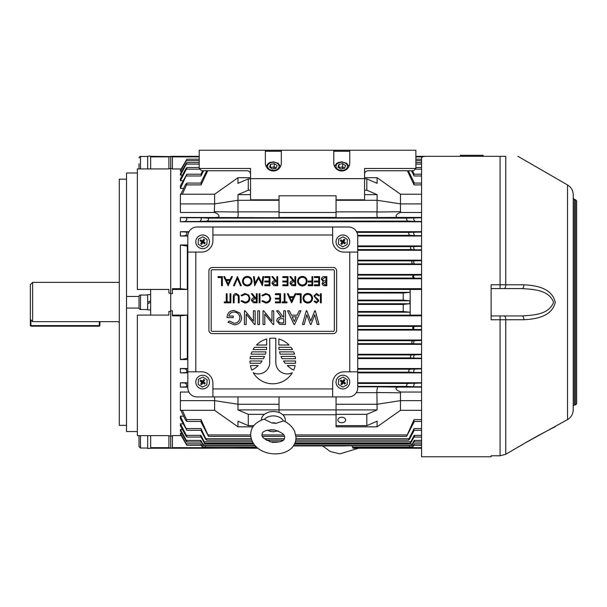 <?xml version="1.0" encoding="UTF-8"?>
<svg xmlns="http://www.w3.org/2000/svg" width="607" height="607" viewBox="0 0 607 607"><rect width="100%" height="100%" fill="white"/><g stroke="black" fill="none" stroke-linecap="round" stroke-linejoin="round"><path stroke-width="0.91" d="M126.529 425.355L119.291 425.355L119.291 179.179L126.529 179.179M137.364 431.554L126.529 431.554L126.529 308.06L139.018 308.06M139.018 296.474L126.529 296.474L126.529 172.98L137.364 172.98M205.53 446.608L204.923 448.224L150.65 448.224L150.65 435.636L137.364 435.636L137.364 315.094L150.65 315.094L150.65 289.44L137.364 289.44L137.364 168.905L168.89 168.905L168.89 156.598L170.719 156.598L170.719 448.224L172.426 447.974L172.426 435.56L181.205 435.56M150.65 435.636L168.89 435.636L168.89 447.936L170.719 447.936M168.89 435.94L170.719 435.94L170.719 311.391L168.89 311.391L168.89 315.094L150.65 315.094M168.89 168.594L170.719 168.594L170.719 293.143L168.89 293.143L168.89 289.44L150.65 289.44M126.529 296.474L126.529 308.06M150.65 168.905L150.65 156.31L170.719 156.598M149.163 156.12L147.683 156.234L150.65 156.082L150.65 156.879L168.89 156.879M150.65 447.655L168.89 447.655M147.683 435.636L147.683 448.452L150.65 448.307L149.163 448.414M140.498 435.636L140.498 448.049L139.018 446.57L139.018 435.636M147.683 156.234L147.683 168.905M150.65 309.904L147.683 309.904L147.683 303.75L150.65 302.271L150.65 309.904M150.65 294.63L147.683 294.63L147.683 302.271L150.65 300.784L150.65 294.63M139.018 168.905L139.018 163.723M139.018 296.512A1.48 1.48 0 0 1 140.498 295.025L140.498 309.509A1.48 1.48 0 0 1 139.018 308.022L139.018 296.512M147.683 309.509L140.498 309.509M147.683 295.025L140.498 295.025M147.683 302.271L147.683 303.75M139.018 298.849L139.018 302.271M285.085 421.63A11.973 8.468 180 0 0 285.229 421.008A11.973 8.468 180 0 0 274.781 411.584A11.973 8.468 180 0 0 261.458 418.967A11.973 8.468 180 0 0 261.367 420.12M263.552 419.338L264.417 419.316A10.66 7.542 0 0 1 274.622 415.962A10.66 7.542 0 0 1 283.401 420.947L283.879 421.023C288.962 423.428 292.566 426.903 294.699 431.456L296.019 437.571L295.814 439.969C292.134 460.66 251.92 457.815 250.661 434.658L250.866 432.252C251.791 426.402 256.017 422.093 263.552 419.338M283.401 420.947L276.041 423.329L271.769 422.965L264.417 419.316M30.919 319.897L30.919 325.61L30.35 325.61L30.35 319.312L32.634 321.657L117.91 321.657L119.291 322.18M99.905 321.657L99.905 325.61L99.336 325.61L99.336 321.657M30.919 325.61L99.336 325.61L99.336 326.179L30.919 326.179L30.919 325.61M99.905 325.61L99.336 326.179M30.919 326.179L30.35 325.61M199.225 156.31L170.719 156.31L172.426 156.879L199.225 156.879M187.821 244.962L180.408 244.962L180.408 288.697L187.32 289.448L172.426 289.448L172.426 293.712L170.719 293.712L170.719 310.822L172.426 310.822L172.426 315.086L187.32 315.086L187.32 358.38L187.821 358.38M250.532 178.617L364.564 178.617L364.564 168.473L415.871 168.473L415.871 150.225L199.225 150.225L199.225 168.473L250.532 168.473L250.532 199.832L279.038 199.832L279.038 217.708L180.408 217.435L180.408 221.767L421.577 221.767M215.811 217.435C222.079 217.685 217.799 212.974 214.271 212.488L180.408 212.488L180.408 194.225L214.62 194.225L237.99 177.699L250.532 177.699M400.476 211.729L400.476 203.899L377.106 200.272L377.084 212.025L400.476 211.729L400.825 212.488L421.577 212.488M400.825 212.488C397.251 212.989 393.04 217.701 399.285 217.435L336.058 217.708L336.058 211.866L377.106 211.866M421.577 217.435L399.285 217.435M181.819 171.204L180.408 171.204L180.408 170.362L185.97 160.688C187.153 158.784 187.26 158.784 186.296 160.688L180.408 171.204M182.426 175.066L180.408 175.066L180.408 173.716L185.818 164.11C187.1 162.099 187.275 162.107 186.349 164.118L180.408 175.066M183.033 180.704L180.408 180.704L180.408 178.784L185.651 169.148C187.024 167.024 187.275 167.024 186.402 169.156L180.408 180.704M183.633 188.382L180.408 188.382L180.408 185.81L186.865 174.224L180.408 188.382M421.577 231.684L356.559 231.684M188.974 231.684L180.408 231.684L180.408 236.017L187.821 236.017M421.577 236.017L357.72 236.017M181.205 168.974L172.426 168.974L172.426 156.879M172.426 168.556L170.719 168.556M180.408 288.697L172.426 288.697L172.426 289.448M421.577 245.941L357.72 245.941M421.577 250.274L357.72 250.274M421.577 260.191L357.72 260.191M421.577 264.523L357.72 264.523M421.577 274.447L357.72 274.447M421.577 278.78L357.72 278.78M421.577 288.697L357.72 288.697M180.408 217.435L186.561 217.754L186.797 219.62L185.325 221.487L180.408 221.767M201.069 217.754L208.277 218.118L208.535 219.597L207.374 221.077L199.832 221.487L201.312 219.62L201.069 217.754L186.561 217.754M414.027 217.754C413.375 219.127 413.792 220.371 415.264 221.487L407.722 221.077L406.561 219.597L406.819 218.118L421.577 217.754M336.058 217.435L279.038 217.435M421.577 183.071L413.784 183.071L414.027 184.892L407.38 170.749M207.715 170.749L201.069 184.892L201.312 183.071L186.797 183.071L185.325 184.885L180.856 194.225M201.069 184.892L186.561 184.892L182.328 194.225M336.058 212.488L279.038 212.488M188.876 392.046L180.408 392.046L180.408 410.309L214.62 410.309L237.99 426.835L252.99 426.835M187.821 387.099L180.408 387.099L180.408 382.767L185.325 383.047L186.797 384.914L186.561 386.78L180.408 387.099M421.577 382.767L357.72 382.767M187.821 382.767L180.408 382.767M421.577 387.099L399.285 387.099C395.559 387.38 394.99 388.526 397.6 390.521L400.825 392.046L421.577 392.046M421.577 368.517L357.72 368.517M187.821 368.517L180.408 368.517L180.408 372.85L187.821 372.85M421.577 372.85L357.72 372.85M183.633 416.152L180.408 416.152L180.408 418.724L186.865 430.31L180.408 416.152M183.033 423.83L180.408 423.83L180.408 425.75L185.651 435.386C187.017 437.518 187.267 437.51 186.402 435.378L180.408 423.83M182.426 429.468L180.408 429.468L180.408 430.826L185.818 440.424C187.093 442.435 187.275 442.435 186.349 440.416L180.408 429.468M181.819 433.33L180.408 433.33L180.408 434.172L185.97 443.846C187.146 445.75 187.26 445.75 186.296 443.846L180.408 433.33M421.577 315.837L357.72 315.837M421.577 325.754L357.72 325.754M421.577 330.087L357.72 330.087M421.577 340.011L357.72 340.011M421.577 344.344L357.72 344.344M421.577 354.26L357.72 354.26M421.577 358.593L357.72 358.593M187.32 315.086L180.408 315.837L180.408 359.572L187.821 359.572M180.408 315.837L172.426 315.837L172.426 315.086M172.426 435.978L170.719 435.978M357.72 386.826L377.751 386.826L376.886 390.248L377.106 409.907L279.038 409.907L279.038 412.54M415.264 383.047C413.792 384.17 413.375 385.415 414.027 386.78L406.819 386.416L406.561 384.937L407.722 383.457L421.577 383.047M182.328 410.309L186.561 419.642L186.797 421.463L185.325 419.649L180.856 410.309M186.797 421.463L201.312 421.463L201.069 419.642L208.535 436.403L200.712 421.463M414.384 421.463L406.561 436.403L414.027 419.642L421.577 419.642M187.821 246.154L187.32 246.154L187.32 289.448M187.32 246.154L180.408 244.962M421.577 315.086L409.566 315.147L410.173 314.563L410.173 312.977L409.437 312.188L403.215 311.505L357.72 311.505M414.611 326.331C413.435 327.363 413.329 328.417 414.293 329.51L413.246 329.404L412.608 327.924L413.549 326.445L421.577 326.331M414.763 340.504C413.488 341.559 413.314 342.667 414.24 343.828L412.229 343.661L411.683 342.173L412.692 340.694L421.577 340.504M414.93 354.678C413.564 355.755 413.314 356.916 414.179 358.153L410.81 357.91L410.355 356.43L411.425 354.951L421.577 354.678M414.179 246.381C413.314 247.626 413.564 248.787 414.93 249.856L411.425 249.583L410.355 248.104L410.81 246.624L421.577 246.381M414.24 260.707C413.314 261.875 413.488 262.99 414.763 264.03L412.692 263.84L411.683 262.361L412.229 260.881L421.577 260.707M414.293 275.032C413.329 276.132 413.435 277.187 414.611 278.203L413.549 278.089L412.608 276.61L413.246 275.13L421.577 275.032M403.215 311.505L403.245 304.433L409.376 303.743L410.173 302.271L409.376 300.791L403.245 300.101L403.215 293.029L409.437 292.346L410.173 291.557L410.173 289.448L357.72 289.387M410.173 289.448L421.577 289.448M410.173 289.971L409.566 289.387M403.215 293.029L357.72 293.029M403.245 300.101L357.72 300.101M403.245 304.433L357.72 304.433M421.577 421.463L413.784 421.463L414.027 419.642M408.306 170.749L414.384 183.071M415.097 368.851C413.663 369.959 413.329 371.165 414.111 372.47L409.004 372.167L408.648 370.68L409.771 369.2L421.577 368.851M187.821 372.47L180.408 372.85M186.478 372.47L186.865 370.665L185.484 368.851L180.408 368.517M180.408 231.684L186.478 232.064L186.865 233.87L185.484 235.683L180.408 236.017M414.111 232.064C413.337 233.376 413.663 234.583 415.097 235.683L409.771 235.334L408.648 233.854L409.004 232.367L421.577 232.064M415.871 156.879L422.669 156.879M200.712 183.071L206.79 170.749M421.577 174.224L413.716 174.224L414.111 175.977L411.5 170.749M203.595 170.749L200.985 175.977L201.38 174.224L186.865 174.224M412.373 170.749L414.186 174.224M200.909 174.224L202.723 170.749M352.257 446.615C353.031 448.277 353.031 448.277 352.257 446.608C353.031 448.277 353.031 448.277 352.257 446.608C353.031 448.277 353.031 448.277 352.257 446.615C353.031 448.277 353.031 448.277 352.257 446.615L351.832 445.705C352.614 447.382 352.614 447.382 351.832 445.713C352.614 447.382 352.614 447.382 351.832 445.705L343.463 445.94L343.463 445.508M353.008 448.224L410.173 448.224L409.437 446.615M257.945 448.224L205.007 448.072M352.356 446.835L352.356 446.835C353.137 448.497 353.137 448.497 352.356 446.835C353.137 448.497 353.137 448.497 352.356 446.835M186.865 430.31L201.38 430.31L200.985 428.557L206.448 440.174L251.73 440.174M414.186 430.31L409.771 438.747C408.594 440.576 408.336 440.576 409.004 438.74L414.111 428.557L421.577 428.557M421.577 430.31L413.716 430.31L414.111 428.557M295.776 440.174L408.648 440.174L409.004 438.74L295.973 438.74M251.245 438.74L206.092 438.74C206.759 440.576 206.509 440.576 205.325 438.747L200.909 430.31M200.166 435.386C201.532 437.518 201.782 437.51 200.917 435.378L204.286 441.782C205.037 443.596 204.832 443.596 203.671 441.79L201.076 437.055M414.02 437.055L411.425 441.79C410.264 443.596 410.059 443.596 410.81 441.782L414.179 435.378L421.577 435.378M414.93 435.386C413.564 437.518 413.314 437.51 414.179 435.378M411.425 441.79C410.264 443.596 410.059 443.596 410.81 441.782L295.381 441.782M252.466 441.782L204.286 441.782C205.037 443.596 204.832 443.596 203.671 441.79M200.333 440.424C201.607 442.435 201.782 442.435 200.856 440.416L202.867 444.096C203.702 445.895 203.542 445.895 202.404 444.104L201.22 442.002M413.875 442.002L412.692 444.104C411.554 445.895 411.402 445.895 412.229 444.096L414.24 440.416L421.577 440.416M414.763 440.424C413.488 442.435 413.314 442.435 414.24 440.416M412.692 444.104C411.554 445.895 411.402 445.895 412.229 444.096L294.433 444.096M253.908 444.096L202.867 444.096C203.702 445.895 203.542 445.895 202.404 444.104M413.754 445.341L413.549 445.713C412.449 447.48 412.35 447.48 413.246 445.705L414.293 443.846L421.577 443.846M200.485 443.846C201.661 445.75 201.767 445.75 200.803 443.846L201.85 445.705C202.753 447.48 202.655 447.48 201.547 445.713L201.342 445.341M255.228 445.705L201.85 445.705C202.753 447.48 202.655 447.48 201.547 445.713M414.611 443.846C413.435 445.75 413.329 445.75 414.293 443.846M413.549 445.713C412.449 447.48 412.35 447.48 413.246 445.705L351.832 445.705M352.902 448.004L410.173 448.004L409.854 447.101M410.173 447.655L421.577 447.655M204.923 447.7L172.426 447.655M204.923 447.655L205.242 447.101M410.173 447.7L409.566 446.608M186.561 184.892L186.797 183.071M199.908 169.156L186.402 169.156C187.275 167.024 187.024 167.024 185.651 169.148M199.225 164.118L186.349 164.118C187.275 162.107 187.1 162.099 185.818 164.11M199.225 160.688L186.296 160.688C187.26 158.784 187.153 158.784 185.97 160.688M185.818 440.424C187.093 442.435 187.275 442.435 186.349 440.416L200.856 440.416M185.651 435.386C187.017 437.518 187.267 437.51 186.402 435.378L200.917 435.378M185.97 443.846C187.146 445.75 187.26 445.75 186.296 443.846L200.803 443.846M180.408 359.572L187.32 358.38M410.173 312.977L410.173 291.557L410.173 312.977M410.173 315.086L410.173 314.563M204.923 448.224L257.664 448.004M336.058 414.748L282.741 414.748M400.825 392.046L400.476 392.805L377.084 392.509M421.577 410.309L400.476 410.309L400.476 392.805M336.058 396.91L336.058 404.262L377.106 404.262L400.476 400.635L421.577 400.635M279.038 396.91L279.038 409.907L237.99 409.907L248.278 414.338L264.417 414.338M237.99 396.91L237.99 404.262L279.038 404.262M214.62 410.309L214.62 400.635L237.99 404.262L237.99 409.907M253.863 425.628L248.278 425.628L237.99 421.197L237.99 426.835M248.278 425.628L248.278 414.338M421.577 203.899L400.476 203.899L400.476 194.225L421.577 194.225M250.532 194.627L237.99 194.627L237.99 211.866L279.038 211.866M214.271 212.488L214.62 203.899L237.99 200.272L279.038 200.272M237.99 194.627L248.278 190.196L248.278 178.906L237.99 183.337L237.99 177.699M248.278 178.906L250.532 178.906M248.278 190.196L250.532 190.196M400.476 410.309L377.106 426.835L336.058 426.835L336.058 404.262M377.106 426.835L377.106 421.197L366.818 425.628L366.818 414.338L377.106 409.907M400.476 194.225L377.106 177.699L377.106 183.337L366.818 178.906L366.818 190.196L377.106 194.627L377.106 200.272L336.058 200.272L336.058 211.866M180.408 400.635L214.62 400.635L214.62 396.91M237.345 217.708C238.141 216.813 238.361 214.924 238.012 212.025L237.99 211.866M180.408 203.899L214.62 203.899L214.62 194.225M366.818 414.338L336.058 414.338M341.756 422.73A3.877 2.739 180 0 0 345.633 419.983A3.877 2.739 180 0 0 341.756 417.244A3.877 2.739 180 0 0 337.879 419.983A3.877 2.739 180 0 0 341.756 422.73M366.818 425.628L336.058 425.628M364.564 178.617L364.564 199.832L336.058 199.832L336.058 200.272M377.106 177.699L364.564 177.699M366.818 178.906L364.564 178.906M366.818 190.196L364.564 190.196M377.106 194.627L364.564 194.627M377.084 212.025C376.735 214.924 376.955 216.813 377.751 217.708M293.31 445.94L343.463 445.94M333.774 150.225L333.774 162.995A7.982 7.982 0 0 0 341.756 170.977A7.982 7.982 0 0 0 349.738 162.995L349.738 150.225M265.358 150.225L265.358 162.995A7.982 7.982 0 0 0 273.34 170.977A7.982 7.982 0 0 0 281.322 162.995L281.322 150.225M279.038 199.832L279.038 195.795L336.058 195.795L336.058 199.832M349.738 151.242L333.774 151.242M281.322 151.242L265.358 151.242M250.532 174.171C250.319 172.107 249.173 170.969 247.117 170.749L201.501 170.749L199.225 168.473M415.871 168.473L413.595 170.749L367.979 170.749C365.922 170.969 364.777 172.107 364.564 174.171M30.35 319.312L30.35 284.637L32.634 282.354L119.291 282.354M32.634 282.354L32.634 321.657M118.813 322.18L117.91 321.657M272.771 338.182A22.808 22.808 0 0 0 269.728 338.387L269.728 362.516A11.412 11.412 0 0 1 253.21 372.713A22.808 22.808 0 0 0 292.331 372.713A11.412 11.412 0 0 1 275.813 362.516L275.813 338.387A22.808 22.808 0 0 0 272.771 338.182M349.738 252.095L344.04 252.095A11.404 11.404 0 0 1 332.636 240.691L332.636 234.992L212.905 234.992L212.905 240.691A11.404 11.404 0 0 1 201.501 252.095L195.803 252.095L195.803 371.825L201.501 371.825A11.404 11.404 0 0 1 212.905 383.229L212.905 388.928L332.636 388.928L332.636 383.229A11.404 11.404 0 0 1 344.04 371.825L349.738 371.825L349.738 252.095L357.72 252.095L357.72 387.79A9.12 9.12 0 0 1 348.6 396.91L212.905 396.91L212.905 388.928M349.738 371.825L357.72 371.825M212.905 234.992L212.905 227.01L332.636 227.01L332.636 234.992M332.636 388.928L332.636 396.91M195.803 252.095L187.821 252.095L187.821 236.131A9.12 9.12 0 0 1 196.941 227.01L212.905 227.01M212.905 396.91L196.941 396.91A9.12 9.12 0 0 1 187.821 387.79L187.821 252.095M187.821 371.825L195.803 371.825M332.636 227.01L348.6 227.01A9.12 9.12 0 0 1 357.72 236.131L357.72 252.095M333.205 333.622A3.422 3.422 0 0 0 336.627 330.2L336.627 270.912A3.422 3.422 0 0 0 333.205 267.49L212.336 267.49A3.422 3.422 0 0 0 208.914 270.912L208.914 330.2A3.422 3.422 0 0 0 212.336 333.622L333.205 333.622M333.205 331.346A1.138 1.138 0 0 0 334.343 330.2L334.343 270.912A1.138 1.138 0 0 0 333.205 269.766L212.336 269.766A1.138 1.138 0 0 0 211.198 270.912L211.198 330.2A1.138 1.138 0 0 0 212.336 331.346L333.205 331.346M234.287 324.851L227.951 322.15L229.279 320.997L234.317 323.273C237.694 322.939 239.545 321.088 239.879 317.719C239.484 314.198 237.504 312.302 233.938 312.044C231.214 312.142 229.514 313.485 228.824 316.08L233.209 316.08L233.209 317.658L227.071 317.658C227.246 313.151 229.567 310.754 234.036 310.465L239.955 313.053L241.632 317.666C241.207 322.127 238.756 324.517 234.287 324.851M253.385 310.822L255.137 310.822L255.137 324.502L254.492 324.502L246.192 314.107L246.192 324.502L244.439 324.502L244.439 310.822L245.16 310.822L253.385 321.186L253.385 310.822M259.523 310.822L259.523 324.502L257.77 324.502L257.77 310.822L259.523 310.822M271.982 310.822L273.734 310.822L273.734 324.502L273.082 324.502L264.789 314.107L264.789 324.502L263.036 324.502L263.036 310.822L263.749 310.822L271.982 321.186L271.982 310.822M285.487 310.822L285.487 324.502L279.637 324.32L276.716 320.837C277.103 318.303 278.643 317.066 281.329 317.135L276.542 310.822L278.476 310.822L283.264 317.135L283.735 317.135L283.735 310.822L285.487 310.822M283.735 322.924L283.735 318.713L281.724 318.698C279.903 318.478 278.818 319.191 278.469 320.845C278.825 322.461 279.888 323.152 281.671 322.924L283.735 322.924M294.547 324.502L293.993 324.502L287.597 310.822L289.395 310.822L291.474 315.208L297.066 315.208L299.145 310.822L300.928 310.822L294.547 324.502M294.274 321.513L296.398 316.786L292.119 316.786L294.274 321.513M315.306 310.822L318.994 324.502L317.249 324.502L314.745 314.722L311.027 324.502L310.458 324.502L306.77 314.745L304.251 324.502L302.506 324.502L306.224 310.822L306.823 310.822L310.761 321.02L314.714 310.822L315.306 310.822M321.247 293.712L321.247 302.84L320.428 302.84L320.428 293.712L321.247 293.712M316.604 293.485L319.373 295.472L318.607 295.935L316.604 294.418L314.813 295.966L315.139 296.861L318.28 299.555L318.789 300.943L316.543 303.068L314.115 301.527L314.851 300.966L316.634 302.134L317.969 300.981L313.994 295.95L316.604 293.485M312.59 298.234C312.347 301.163 310.769 302.779 307.855 303.068C304.889 302.84 303.265 301.239 302.999 298.28C303.257 295.351 304.851 293.75 307.779 293.485C310.708 293.735 312.309 295.313 312.59 298.234M307.817 302.134C310.215 301.922 311.535 300.624 311.77 298.242C311.52 295.875 310.2 294.6 307.817 294.418C305.389 294.592 304.054 295.882 303.819 298.28C304.069 300.662 305.404 301.945 307.817 302.134M301.133 293.712L301.133 302.84L300.313 302.84L300.313 294.653L296.8 294.653L296.8 293.712L301.133 293.712M291.656 302.84L287.331 293.712L288.219 293.712L289.569 296.641L293.705 296.641L295.093 293.712L295.981 293.712L291.656 302.84M291.61 301.057L293.257 297.574L290.002 297.574L291.61 301.057M284.994 301.899L286.982 301.899L286.982 302.84L282.187 302.84L282.187 301.899L284.175 301.899L284.175 293.712L284.994 293.712L284.994 301.899M280.548 293.712L280.548 302.84L275.403 302.84L275.403 301.899L279.728 301.899L279.728 299.092L275.403 299.092L275.403 298.158L279.728 298.158L279.728 294.653L275.403 294.653L275.403 293.712L280.548 293.712M265.813 303.068L261.837 301.163L262.55 300.617L265.866 302.134C268.309 301.967 269.66 300.677 269.903 298.265C269.645 295.837 268.286 294.554 265.813 294.418L262.55 295.935L261.837 295.397L265.805 293.485L269.569 295.078L270.722 298.333C270.434 301.284 268.802 302.87 265.813 303.068M259.963 293.712L259.963 302.84L259.143 302.84L259.143 293.712L259.963 293.712M257.156 293.712L257.156 302.84L253.263 302.711L251.427 300.397C251.7 298.629 252.778 297.809 254.659 297.923L251.313 293.712L252.322 293.712L255.676 297.923L256.336 297.923L256.336 293.712L257.156 293.712M256.336 301.899L256.336 298.864L254.667 298.849L252.246 300.397L254.629 301.899L256.336 301.899M245 303.068L241.017 301.163L241.738 300.617L245.046 302.134C247.497 301.967 248.84 300.677 249.09 298.265C248.832 295.837 247.466 294.554 244.993 294.418L241.738 295.935L241.017 295.397L244.985 293.485L248.749 295.078L249.909 298.333C249.621 301.284 247.982 302.87 245 303.068M239.15 297.331L239.15 302.84L238.331 302.84L238.293 296.155L236.176 294.418L234.211 295.958L234.12 302.84L233.3 302.84L233.3 297.331C233.126 295.116 234.067 293.834 236.131 293.485L238.983 295.404L239.15 297.331M230.842 293.712L230.842 302.84L230.023 302.84L230.023 293.712L230.842 293.712M227.101 301.899L229.089 301.899L229.089 302.84L224.294 302.84L224.294 301.899L226.282 301.899L226.282 293.712L227.101 293.712L227.101 301.899M325.982 284.797L325.982 281.876L322.939 283.454L324.874 284.797L325.982 284.797M326.801 276.61L326.801 285.73L325.018 285.73C323.326 285.836 322.363 285.085 322.12 283.477L323.174 281.534L321.422 279.197C321.634 277.513 322.598 276.655 324.335 276.61L326.801 276.61M325.982 280.935L325.982 277.543L324.813 277.543L322.241 279.197L323.736 280.829L325.982 280.935M319.548 276.61L319.548 285.73L314.403 285.73L314.403 284.797L318.728 284.797L318.728 281.989L314.403 281.989L314.403 281.056L318.728 281.056L318.728 277.543L314.403 277.543L314.403 276.61L319.548 276.61M312.764 276.61L312.764 285.73L308.326 285.73L308.326 284.797L311.945 284.797L311.945 281.989L308.326 281.989L308.326 281.056L311.945 281.056L311.945 276.61L312.764 276.61M307.15 281.132C306.907 284.061 305.329 285.669 302.415 285.965C299.448 285.73 297.832 284.137 297.567 281.178C297.825 278.241 299.418 276.648 302.347 276.375C305.268 276.625 306.876 278.211 307.15 281.132M302.377 285.032C304.782 284.82 306.103 283.522 306.338 281.132C306.087 278.772 304.767 277.498 302.377 277.316C299.949 277.49 298.621 278.78 298.378 281.178C298.636 283.552 299.964 284.842 302.377 285.032M295.692 276.61L295.692 285.73L291.8 285.609L289.964 283.294C290.237 281.527 291.314 280.7 293.196 280.821L289.843 276.61L290.859 276.61L294.205 280.821L294.873 280.821L294.873 276.61L295.692 276.61M294.873 284.797L294.873 281.754L293.204 281.747L290.783 283.294L293.166 284.797L294.873 284.797M287.976 276.61L287.976 285.73L282.824 285.73L282.824 284.797L287.157 284.797L287.157 281.989L282.824 281.989L282.824 281.056L287.157 281.056L287.157 277.543L282.824 277.543L282.824 276.61L287.976 276.61M277.68 276.61L277.68 285.73L273.787 285.609L271.951 283.294C272.224 281.527 273.302 280.7 275.183 280.821L271.837 276.61L272.847 276.61L276.2 280.821L276.86 280.821L276.86 276.61L277.68 276.61M276.86 284.797L276.86 281.754L275.191 281.747L272.771 283.294L275.153 284.797L276.86 284.797M269.963 276.61L269.963 285.73L264.819 285.73L264.819 284.797L269.144 284.797L269.144 281.989L264.819 281.989L264.819 281.056L269.144 281.056L269.144 277.543L264.819 277.543L264.819 276.61L269.963 276.61M262.823 276.61L263.65 276.61L262.444 285.73L258.559 278.249L254.682 285.73L253.476 276.61L254.295 276.61L255.168 283.173L258.643 276.61L261.951 283.188L262.823 276.61M252.072 281.132C251.822 284.061 250.243 285.669 247.33 285.965C244.363 285.73 242.747 284.137 242.481 281.178C242.739 278.241 244.333 276.648 247.261 276.375C250.19 276.625 251.791 278.211 252.072 281.132M247.292 285.032C249.697 284.82 251.017 283.522 251.252 281.132C251.002 278.772 249.682 277.498 247.292 277.316C244.864 277.49 243.536 278.78 243.301 281.178C243.551 283.552 244.879 284.842 247.292 285.032M237.451 276.61L241.313 285.73L240.433 285.73L237.39 278.545L234.355 285.73L233.475 285.73L237.451 276.61M228.095 285.73L223.771 276.61L224.658 276.61L226.009 279.539L230.144 279.539L231.525 276.61L232.42 276.61L228.095 285.73M228.042 283.955L229.696 280.472L226.441 280.472L228.042 283.955M222.367 276.61L222.367 285.73L221.547 285.73L221.547 277.543L218.034 277.543L218.034 276.61L222.367 276.61M249.963 360.99A22.808 22.808 0 0 0 250.076 363.274L260.373 363.274A27.383 27.383 0 0 0 262.072 360.99L249.963 360.99M250.425 365.551A22.808 22.808 0 0 0 251.867 370.111A27.383 27.383 0 0 0 258.248 365.551L250.425 365.551M266.685 339.01A22.808 22.808 0 0 0 256.48 345.026L266.685 345.026L266.685 339.01M278.894 347.31A27.383 27.383 0 0 0 279.121 349.586L292.521 349.586A22.808 22.808 0 0 0 291.011 347.31L278.894 347.31M250.425 356.43A22.808 22.808 0 0 0 250.076 358.707L263.438 358.707A27.383 27.383 0 0 0 264.531 356.43L250.425 356.43M251.867 351.87A22.808 22.808 0 0 0 251.017 354.147L265.373 354.147A27.383 27.383 0 0 0 266.003 351.87L251.867 351.87M254.523 347.31A22.808 22.808 0 0 0 253.02 349.586L266.42 349.586A27.383 27.383 0 0 0 266.64 347.31L254.523 347.31M279.539 351.87A27.383 27.383 0 0 0 280.168 354.147L294.524 354.147A22.808 22.808 0 0 0 293.674 351.87L279.539 351.87M289.053 345.026A22.808 22.808 0 0 0 278.856 339.01L278.856 345.026L289.053 345.026M281.011 356.43A27.383 27.383 0 0 0 282.103 358.707L295.457 358.707A22.808 22.808 0 0 0 295.116 356.43L281.011 356.43M283.469 360.99A27.383 27.383 0 0 0 285.169 363.274L295.457 363.274A22.808 22.808 0 0 0 295.579 360.99L283.469 360.99M287.293 365.551A27.383 27.383 0 0 0 293.674 370.111A22.808 22.808 0 0 0 295.116 365.551L287.293 365.551M346.635 376.355A6.844 6.844 0 0 1 348.623 385.824A6.844 6.844 0 0 1 339.154 387.812A6.844 6.844 0 0 1 337.166 378.343A6.844 6.844 0 0 1 346.635 376.355M347.386 379.815L347.105 384.838L342.621 387.107L338.41 384.36L338.683 379.337L343.175 377.061L347.386 379.815M344.867 380.103L343.919 379.481L342.727 381.295L340.914 380.111L340.292 381.067L342.105 382.251L340.922 384.064L341.878 384.686L343.061 382.873L344.875 384.056L345.497 383.108L343.683 381.917L344.867 380.103L344.063 380.179L342.879 381.993L340.99 380.923L342.803 382.107L341.733 383.996L342.917 382.182L344.806 383.252L342.993 382.069L344.177 380.255M342.993 382.069L343.683 381.917M344.806 383.252L345.497 383.108M344.73 383.366L344.875 384.056M342.917 382.182L343.061 382.873M341.733 383.996L341.878 384.686M341.62 383.92L340.922 384.064M342.803 382.107L342.105 382.251M340.99 380.923L340.292 381.067M341.066 380.809L340.914 380.111M342.879 381.993L342.727 381.295M344.063 380.179L343.919 379.481M206.388 376.355A6.844 6.844 0 0 1 208.368 385.824A6.844 6.844 0 0 1 198.899 387.812A6.844 6.844 0 0 1 196.918 378.343A6.844 6.844 0 0 1 206.388 376.355M207.131 379.815L206.858 384.838L202.366 387.107L198.155 384.36L198.436 379.337L202.92 377.061L207.131 379.815M204.62 380.103L203.664 379.481L202.48 381.295L200.667 380.111L200.044 381.067L201.858 382.251L200.667 384.064L201.623 384.686L202.806 382.873L204.62 384.056L205.249 383.108L203.436 381.917L204.62 380.103L203.808 380.179L202.624 381.993L200.735 380.923L202.548 382.107L201.478 383.996L202.662 382.182L204.551 383.252L202.738 382.069L203.922 380.255M202.738 382.069L203.436 381.917M204.551 383.252L205.249 383.108M204.476 383.366L204.62 384.056M202.662 382.182L202.806 382.873M201.478 383.996L201.623 384.686M201.365 383.92L200.667 384.064M202.548 382.107L201.858 382.251M200.735 380.923L200.044 381.067M200.811 380.809L200.667 380.111M202.624 381.993L202.48 381.295M203.808 380.179L203.664 379.481M206.388 236.108A6.844 6.844 0 0 1 208.368 245.577A6.844 6.844 0 0 1 198.899 247.557A6.844 6.844 0 0 1 196.918 238.088A6.844 6.844 0 0 1 206.388 236.108M207.131 239.56L206.858 244.583L202.366 246.852L198.155 244.105L198.436 239.082L202.92 236.813L207.131 239.56M204.62 239.856L203.664 239.234L202.48 241.047L200.667 239.856L200.044 240.812L201.858 241.996L200.667 243.809L201.623 244.439L202.806 242.625L204.62 243.809L205.249 242.853L203.436 241.669L204.62 239.856L203.808 239.924L202.624 241.738L200.735 240.668L202.548 241.852L201.478 243.741L202.662 241.927L204.551 242.997L202.738 241.814L203.922 240M202.738 241.814L203.436 241.669M204.551 242.997L205.249 242.853M204.476 243.111L204.62 243.809M202.662 241.927L202.806 242.625M201.478 243.741L201.623 244.439M201.365 243.665L200.667 243.809M202.548 241.852L201.858 241.996M200.735 240.668L200.044 240.812M200.811 240.554L200.667 239.856M202.624 241.738L202.48 241.047M203.808 239.924L203.664 239.234M346.635 236.108A6.844 6.844 0 0 1 348.623 245.577A6.844 6.844 0 0 1 339.154 247.557A6.844 6.844 0 0 1 337.166 238.088A6.844 6.844 0 0 1 346.635 236.108M347.386 239.56L347.105 244.583L342.621 246.852L338.41 244.105L338.683 239.082L343.175 236.813L347.386 239.56M344.867 239.856L343.919 239.234L342.727 241.047L340.914 239.856L340.292 240.812L342.105 241.996L340.922 243.809L341.878 244.439L343.061 242.625L344.875 243.809L345.497 242.853L343.683 241.669L344.867 239.856L344.063 239.924L342.879 241.738L340.99 240.668L342.803 241.852L341.733 243.741L342.917 241.927L344.806 242.997L342.993 241.814L344.177 240M342.993 241.814L343.683 241.669M344.806 242.997L345.497 242.853M344.73 243.111L344.875 243.809M342.917 241.927L343.061 242.625M341.733 243.741L341.878 244.439M341.62 243.665L340.922 243.809M342.803 241.852L342.105 241.996M340.99 240.668L340.292 240.812M341.066 240.554L340.914 239.856M342.879 241.738L342.727 241.047M344.063 239.924L343.919 239.234M270.547 164.36L269.523 167.054L272.315 169.034L276.132 168.306L277.156 165.612L274.364 163.632L270.547 164.36L270.487 167.737M276.193 168.154L274.364 166.857L270.547 167.585L270.965 168.078M273.886 168.731L274.364 163.632M338.964 164.36L337.94 167.054L340.732 169.034L344.548 168.306L345.573 165.612L342.78 163.632L338.964 164.36L338.903 167.737M344.609 168.154L342.78 166.857L338.964 167.585L339.381 168.078M342.302 168.731L342.78 163.632M483.149 156.31L483.149 155.293L460.341 155.293L460.341 156.287L483.149 156.287M491.131 315.951L522.103 315.951C532.734 315.101 548.758 314.987 553.554 302.271C548.736 289.531 532.718 289.433 522.103 288.583L491.131 288.583M576.65 398.048L576.65 200.78L573.228 198.504M575.512 199.642L575.512 404.892L576.65 403.754L576.65 206.486M567.53 184.953L567.53 419.589C571.187 417.312 573.084 414.02 573.228 409.71L573.228 194.824C573.084 190.515 571.187 187.229 567.53 184.953L517.93 156.31M555.261 302.271C551.801 317.135 534.904 319.13 523.811 319.737L491.131 319.76L491.131 284.774L523.811 284.797C534.828 285.396 551.755 287.354 555.261 302.271M460.341 156.31L426.137 156.31C423.299 156.416 421.782 156.97 421.577 157.979L421.577 456.775L491.131 456.775L491.131 455.781L500.062 455.781L505.76 454.248L523.811 443.747C534.828 437.215 551.695 428.405 555.261 426.668C551.862 428.322 534.904 437.169 523.811 443.747L523.811 443.747M546.922 430.955L546.391 431.243M543.06 433.003L542.074 433.535M540.503 434.377L536.451 436.592M533.834 438.042L532.726 438.664M504.053 288.583A3.422 1.722 -90 0 0 505.76 284.827L505.76 156.31C521.739 156.31 521.739 156.31 505.76 156.31C521.739 156.31 521.739 156.31 505.76 156.31L426.137 156.31M573.228 384.519L573.228 346.741M573.228 251.268L573.228 265.775M491.131 455.781L500.062 455.804L500.062 315.951M505.76 454.248L505.76 319.707A3.422 1.722 90 0 0 504.053 315.951M522.103 315.951A3.422 1.722 90 0 1 523.811 319.737M522.103 288.583A3.422 1.722 -90 0 0 523.811 284.797M147.683 156.485L140.498 156.485L140.498 168.905M270.874 429.635A5.152 3.642 180 0 0 274.705 429.953M276.041 423.329A5.152 3.642 180 0 0 271.769 422.965M406.819 218.118L208.277 218.118M414.027 184.892L421.577 184.892M377.751 386.826L399.285 387.099M414.027 386.78L421.577 386.78M406.819 386.416L357.72 386.416M187.821 386.78L186.561 386.78M201.069 419.642L186.561 419.642M406.819 434.953L295.784 434.953M283.636 434.953L262.08 434.953M250.661 434.953L208.277 434.953M409.566 315.147L357.72 315.147M409.437 312.188L357.72 312.188M413.549 326.445L357.72 326.445M413.246 329.404L357.72 329.404M414.293 329.51L421.577 329.51M412.692 340.694L357.72 340.694M412.229 343.661L357.72 343.661M414.24 343.828L421.577 343.828M411.425 354.951L357.72 354.951M410.81 357.91L357.72 357.91M414.179 358.153L421.577 358.153M410.81 246.624L357.72 246.624M411.425 249.583L357.72 249.583M414.93 249.856L421.577 249.856M412.229 260.881L357.72 260.881M412.692 263.84L357.72 263.84M414.763 264.03L421.577 264.03M413.246 275.13L357.72 275.13M413.549 278.089L357.72 278.089M414.611 278.203L421.577 278.203M409.437 292.346L357.72 292.346M409.376 300.791L357.72 300.791M409.376 303.743L357.72 303.743M407.722 221.077L207.374 221.077M187.821 383.047L185.325 383.047M407.722 383.457L357.72 383.457M414.111 372.47L421.577 372.47M409.004 372.167L357.72 372.167M409.771 369.2L357.72 369.2M187.821 368.851L185.484 368.851M188.777 232.064L186.478 232.064M409.004 232.367L356.908 232.367M409.771 235.334L357.682 235.334M415.097 235.683L421.577 235.683M187.829 235.683L185.484 235.683M415.264 221.487L421.577 221.487M199.832 221.487L185.325 221.487M415.871 160.688L421.577 160.688M415.871 164.118L421.577 164.118M415.188 169.156L421.577 169.156M414.111 175.977L421.577 175.977M200.985 175.977L186.478 175.977M200.985 428.557L186.478 428.557M284.364 438.74L264.371 438.74M280.396 441.782L269.978 441.782M214.62 211.729L238.012 212.025M377.106 392.668L356.301 392.668M277.414 163.45A5.759 4.074 0 0 0 269.265 163.45A5.759 4.074 0 0 0 269.265 169.209A5.759 4.074 0 0 0 277.414 169.209A5.759 4.074 0 0 0 277.414 163.45M345.831 163.45A5.759 4.074 0 0 0 337.682 163.45A5.759 4.074 0 0 0 337.682 169.209A5.759 4.074 0 0 0 345.831 169.209A5.759 4.074 0 0 0 345.831 163.45M575.512 404.892L574.366 404.892L574.366 199.642M500.062 288.583L500.062 156.31M500.062 455.781L505.768 454.264L500.062 455.804M147.683 448.049L140.498 448.049M140.498 156.485C140.179 156.082 139.678 156.576 139.018 157.964M284.615 437.571C285.169 434.817 281.709 432.245 274.243 429.87C266.321 429.824 262.27 431.258 262.103 434.18L262.065 434.658C261.336 437.063 264.728 439.612 272.255 442.321C280.29 442.427 284.402 441.001 284.577 438.042L284.615 437.571M267.209 430.151L270.229 431.365L273.37 431.752L277.96 430.879M322.651 445.94L330.178 451.502L339.928 453.854L358.54 448.224M283.241 440.174L266.336 440.174M410.355 443.209L294.85 443.209M253.294 443.209L204.741 443.209M411.683 445.508L293.606 445.508M255.054 445.508L203.413 445.508M256.624 447.101L202.488 447.101M412.608 447.101L352.485 447.101M406.561 436.403L295.973 436.403M284.402 436.403L262.52 436.403M250.767 436.403L208.535 436.403M199.225 167.479L186.918 167.479M199.225 162.532L186.956 162.532M199.225 159.193L186.979 159.193M201.463 442.002L186.956 442.002M201.433 437.055L186.918 437.055M201.486 445.341L186.979 445.341M415.871 167.479L421.577 167.479M415.871 162.532L421.577 162.532M415.871 159.193L421.577 159.193M413.633 442.002L421.577 442.002M413.663 437.055L421.577 437.055M413.61 445.341L421.577 445.341M415.871 156.31L444.377 156.31M410.173 448.224L421.577 448.224M280.495 166.53L278.264 163.291L273.332 161.826L269.865 162.501L267.968 163.632L266.185 166.53M348.911 166.53L346.68 163.291L341.749 161.826L338.281 162.501L336.384 163.632L334.601 166.53M567.53 419.589L526.527 442.207M574.366 404.892L573.228 406.03M530.875 439.726L534.517 437.685M537.4 436.092L548.387 430.204M550.374 429.172L551.846 428.413M552.894 427.874L554.919 426.842M523.826 443.763L505.768 454.264"/></g></svg>
